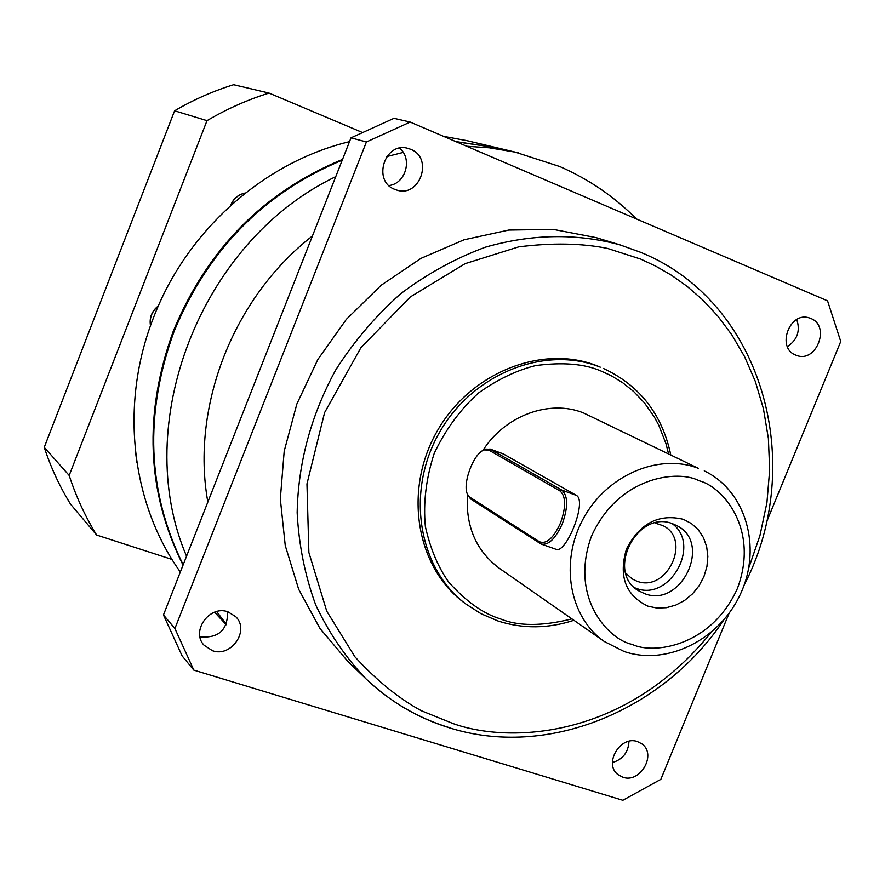 <?xml version="1.0" encoding="UTF-8"?>
<svg xmlns="http://www.w3.org/2000/svg" width="885" height="885" viewBox="0 0 885 885"><rect width="100%" height="100%" fill="white"/><g stroke="black" fill="none" stroke-linecap="round" stroke-linejoin="round"><path stroke-width="1.33" d="M312.427 235.985C233.186 297.493 190.673 406.823 207.842 502.049M636.481 218.993C614.422 196.747 588.857 179.257 559.762 166.535L515.136 152.12L489.283 147.806L466.638 146.246M403.217 152.419L386.723 156.579M335.758 176.635C200.53 241.328 129.94 424.346 186.547 556.2M216.659 611.568L226.394 624.312M342.229 160.163C264.007 192.819 207.964 249.869 174.113 331.322C144.144 413.959 147.164 491.783 183.184 564.774M214.812 612.132L226.184 624.777M518.776 152.95L497.624 147.939L456.206 141.777M810.804 318.489C830.816 325.934 816.346 363.359 796.555 355.405L795.803 355.117C775.924 348.026 789.674 310.69 809.498 318.014L810.804 318.489M787.407 346.621C797.352 339.873 800.471 330.846 796.765 319.529M410.662 149.299C433.993 158.028 419.656 198.483 396.314 189.921L394.832 189.379C371.91 181.159 384.842 141.135 408.107 148.426L410.662 149.299M388.935 185.54C405.662 183.826 412.841 158.658 399.544 148.182M227.932 611.812L235.709 616.657C250.001 630.253 231.427 657.61 212.544 650.752L204.081 645.253C190.629 631.315 209.502 604.886 227.932 611.812M199.966 636.702L200.464 636.868C218.706 638.306 227.755 629.921 227.622 611.723M637.488 741.597L641.924 743.909C657.046 754.297 640.275 783.645 622.885 777.262L618.007 774.663C603.316 763.987 620.352 735.103 637.488 741.597M612.431 762.56C622.874 759.374 628.383 752.283 628.981 741.309M342.517 159.422C263.818 191.879 207.444 249.017 173.405 330.835C143.326 413.881 146.545 491.971 183.04 565.117M214.767 612.154L221.305 619.489M744.019 585.361C807.352 463.784 762.859 301.708 640.596 252.302L619.832 244.813L596.003 237.6L553.258 229.392L508.731 230.067L464.061 239.791L420.983 258.365L381.214 285.213L346.356 319.352L317.859 359.476L296.862 403.991L284.207 451.118L280.324 498.941L285.258 545.602L298.688 589.299L319.939 628.438L348.048 661.648L366.025 678.883C345.626 657.444 328.877 632.841 315.768 605.063C305.048 575.881 298.853 545.094 297.161 512.714C298.156 462.844 311.022 415.253 335.736 369.941C353.978 341.389 375.594 316.011 400.573 293.82C427.057 273.885 455.288 258.354 485.257 247.225C531.498 233.95 576.356 233.153 619.832 244.813L640.452 252.247M497.093 147.817L455.709 141.556M496.562 147.684L466.893 140.66L443.485 136.323M349.509 141.655C264.084 162.099 186.779 230.598 153.614 317.383C119.431 403.848 131.08 503.266 180.33 572.02M597.629 366.036C542.616 343.822 470.278 372.331 437.046 431.382C403.339 490.168 416.038 566.588 463.408 602.154L465.709 603.902C418.24 568.27 405.518 491.662 439.325 432.721C472.634 373.503 545.149 344.907 600.273 367.164L597.629 366.036M503.189 453.85L576.29 495.357C587.728 500.766 565.714 555.349 555.647 549.165L541.664 544.242M624.157 651.526L604.444 641.581C569.464 617.642 559.364 562.462 583.126 518.975C606.513 475.278 658.639 452.843 698.287 468.309L583.381 412.875C549.485 399.19 504.948 415.519 482.845 450.565M467.468 494.195C465.444 526.177 476.075 550.879 499.372 568.314L604.444 641.581M483.287 450.321L485.555 449.104L490.412 449.226L561.754 490.058C568.059 495.644 568.247 506.873 562.329 523.732C555.503 538.777 548.423 545.536 541.078 544.032L470.488 498.863L467.435 494.14M559.984 490.943C565.969 496.275 566.146 506.939 560.526 522.947C553.534 538.113 546.521 544.386 539.452 541.775L469.835 497.215L467.634 494.571C461.904 484.526 473.486 453.231 484.161 449.923L488.763 450.045L559.984 490.943L561.754 490.058L576.29 495.357M647.864 606.148L656.924 608.061L666.394 607.696L675.786 605.097L684.647 600.395L692.546 593.835L699.084 585.737L703.962 576.5L706.938 566.577L707.856 556.455L706.661 546.62L703.409 537.56L698.265 529.739L691.45 523.555L683.32 519.307C658.794 513.477 639.855 523.323 626.525 548.844C618.372 576.168 625.485 595.273 647.864 606.148M644.579 593.636C681.229 608.404 712.425 542.947 676.892 525.679L673.02 523.92C637.432 508.709 605.019 572.175 638.782 590.859L644.579 593.636M634.722 587.784L635.95 588.237C669.58 601.966 701.639 544.883 672.213 523.643M625.75 573.115L632.144 578.912L636.746 581.113C666.626 593.227 692.147 539.972 663.23 525.756L655.044 523.024M351.002 137.85L366.401 141.987L174.898 628.516L193.815 670.122L182.089 655.851L163.459 614.953L351.002 137.85L393.98 118.324L410.164 122.053L827.552 300.834L840.75 341.466L766.255 522.792M193.815 670.122L622.819 800.294L660.852 779.342L729.03 613.416M366.401 141.987L410.164 122.053M174.898 628.516L163.459 614.953M172.044 559.442L96.642 535.049C85.237 516.508 76.077 496.64 69.185 475.444L207.001 120.648C226.837 108.955 247.512 99.762 269.029 93.058L361.899 132.263M69.185 475.444L44.25 447.334C50.854 467.523 59.616 486.462 70.534 504.151L96.642 535.049M269.029 93.058L233.629 84.706C213.13 91.044 193.461 99.739 174.599 110.791L207.001 120.648M44.25 447.334L174.599 110.791M710.854 632.764C624.279 739.882 508.244 743.334 453.297 723.653L421.36 710.755C398.825 698.531 376.678 680.543 354.896 656.792L326.764 611.225L308.876 552.494L306.962 483.918L324.596 412.609L360.881 347.739L410.297 296.951L465.167 263.642L518.721 246.86C552.085 242.7 581.655 243.209 607.42 248.386L640.773 259.128L655.984 266.285L671.527 275.29L687.202 286.43L702.745 299.938L717.779 316.056L731.906 334.939L744.595 356.71L755.292 381.346L763.423 408.693L768.379 438.396L769.673 469.946L766.93 502.614L759.938 535.591L748.765 567.938M571.898 618.892C542.107 626.303 518.223 626.292 500.224 618.847C483.155 613.637 465.964 601.38 448.662 582.076C438.053 567.053 430.287 548.534 425.364 526.542C423.107 502.769 426.072 478.342 434.258 453.264C445.664 429.313 460.554 409.102 478.962 392.641C498.122 379.189 517.017 370.173 535.613 365.594C562.274 362.042 583.868 363.768 600.384 370.749L611.258 375.738L622.454 382.552L633.671 391.513L644.49 402.94L654.38 417.089L658.761 425.209L665.929 443.518L668.518 453.64M699.061 480.743C722.37 486.341 759.695 528.865 737.415 588.448C711.286 646.592 653.495 654.668 632.244 644.413C609.046 639.899 568.978 598.227 591.434 536.31C618.515 475.953 678.43 469.526 699.061 480.743M448.706 727.47C417.631 717.868 390.075 701.672 366.025 678.883C390.185 701.783 417.875 718.056 449.093 727.724M497.846 620.916L481.086 613.759L465.709 603.902L481.152 613.803L497.99 620.993M135.372 450.753L136.854 462.346M158.238 306.177C151.932 311.255 149.366 317.748 150.538 325.636M245.399 193.018C238.474 194.479 233.607 198.583 230.819 205.331M504.096 454.259L490.412 449.226L488.763 450.045M469.835 497.215L470.488 498.863M540.138 543.545L539.452 541.775M449.315 727.802C547.549 758.832 663.13 710.755 723.72 620.086M498.067 621.027C522.869 628.958 548.147 628.704 573.911 620.297M670.73 454.702C662.068 414.103 639.623 385.351 603.382 368.448M624.5 651.637C668.098 666.239 720.921 638.638 741.088 592.64C761.83 546.886 745.867 490.777 704.261 470.875M220.929 619.091L214.59 612.21M503.521 453.983L489.859 448.949M135.316 450.299L136.865 462.412M158.349 305.922C151.8 311.044 149.178 317.66 150.494 325.78M245.477 192.963C238.286 194.401 233.308 198.605 230.554 205.574M467.634 494.571L468.176 496.076M484.161 449.923L485.555 449.104"/></g></svg>
